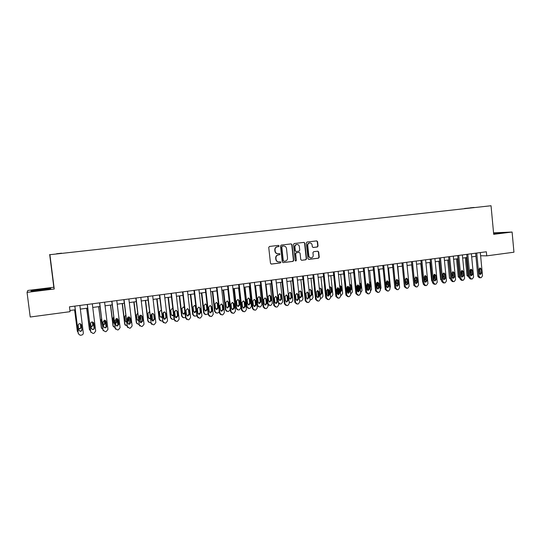 <?xml version="1.0" encoding="UTF-8"?>
<svg xmlns="http://www.w3.org/2000/svg" width="541" height="541" viewBox="0 0 541 541"><rect width="100%" height="100%" fill="white"/><g stroke="black" fill="none" stroke-linecap="round" stroke-linejoin="round"><path stroke-width="0.81" d="M279.109 245.939L278.459 245.391L269.492 246.453L268.742 247.433L270.486 263.311L271.386 264.089L280.373 262.96L280.894 262.277L280.265 261.729L278.96 261.891C277.371 261.858 276.417 261.026 276.086 259.403L275.944 258.084C275.917 256.353 276.715 255.311 278.324 254.939L279.481 254.797L280.001 254.114L279.366 253.567L278.108 253.715C276.498 253.702 275.525 252.87 275.193 251.22L275.044 249.901C275.024 248.17 275.815 247.129 277.432 246.764L278.588 246.628L279.109 245.939M277.695 253.722C276.16 253.634 275.241 252.796 274.929 251.22L274.787 249.901C274.76 248.17 275.558 247.129 277.168 246.764L278.324 246.628L278.845 245.945L278.365 245.404M271.149 264.069L280.11 262.946L280.63 262.263L280.204 261.736M278.493 261.885C277.006 261.756 276.12 260.924 275.829 259.389L275.68 258.071C275.66 256.346 276.451 255.305 278.06 254.933L279.217 254.791L279.738 254.108L279.284 253.58M470.163 207.845L474.092 207.446L470.163 207.845M309.418 242.95L309.716 242.943C311.041 242.943 311.839 243.633 312.116 245.005L312.299 246.723L313.192 247.494L317.324 246.994L318.04 246.033L317.581 241.665L316.681 240.894L307.031 242.03L306.307 242.997L307.985 258.625L308.857 259.396L318.514 258.185L319.231 257.218L318.669 251.95L317.797 251.186L313.658 251.687L312.935 252.654L313.212 255.278C313.225 256.745 312.549 257.611 311.183 257.874C309.885 257.847 309.107 257.158 308.843 255.819L307.741 245.533C307.728 244.092 308.384 243.227 309.716 242.943L309.418 242.95C308.093 243.234 307.43 244.092 307.45 245.533L307.741 245.533M493.696 234.327L512.104 232.035L513.95 252.207L486.731 255.859L486.352 251.775L69.451 306.828L70.059 311.677L30.222 317.012L27.05 292.377L54.249 288.995L49.907 254.703L491.039 205.742L493.696 234.327M292.025 244.681L291.099 243.903L281.246 245.066L280.502 246.047L282.226 261.844L283.119 262.615L292.992 261.384L293.722 260.404L292.025 244.681L291.024 243.917M294.209 243.538L303.954 242.388L304.867 243.166L306.551 258.801L305.821 259.775L301.628 260.295L300.749 259.531L300.066 253.174L299.146 252.404L296.38 252.742L295.643 253.715L296.36 260.343L295.819 261.026L295.203 260.485L293.472 244.512L294.209 243.538M56.568 253.756L61.593 253.181L56.568 253.756M49.907 254.703L491.039 205.742M464.516 208.657L473.72 207.636M464.503 208.488L473.74 207.595M54.249 288.995L53.823 287.251L27.821 290.47L27.05 292.377M512.104 232.035L493.561 232.853M53.823 287.251L49.671 254.459M480.618 255.765L486.731 255.859M69.911 310.5L75.267 309.79M80.332 309.114L87.696 308.127M92.754 307.45L100.004 306.483M105.055 305.807L112.197 304.853M117.235 304.184L124.274 303.244M129.306 302.575L136.237 301.648M141.255 300.979L148.085 300.066M153.089 299.396L159.825 298.497M164.822 297.834L171.45 296.948M176.44 296.279L182.973 295.406M187.943 294.744L194.388 293.885M199.345 293.222L205.695 292.377M210.645 291.714L216.9 290.882M221.837 290.219L227.998 289.394M232.928 288.738L239 287.927M243.917 287.271L249.901 286.473M254.811 285.817L260.701 285.033M265.604 284.377L271.413 283.599M276.295 282.95L282.023 282.186M286.892 281.536L292.539 280.779M297.401 280.13L302.96 279.393M307.809 278.743L313.286 278.013M318.135 277.364L323.532 276.64M328.36 275.998L333.682 275.288M338.504 274.645L343.745 273.942M348.553 273.3L353.719 272.61M358.514 271.974L363.606 271.291M368.394 270.656L373.412 269.986M378.186 269.344L383.129 268.688M387.897 268.052L392.766 267.396M397.527 266.767L402.328 266.125M407.069 265.489L411.802 264.86M416.536 264.224L421.196 263.602M425.916 262.973L430.514 262.358M435.221 261.729L439.752 261.127M444.452 260.498L448.915 259.903M453.601 259.281L458.004 258.693M462.677 258.064L467.011 257.489M471.678 256.867L475.952 256.292M40.886 290.287L50.712 288.786L50.631 288.258L31.216 290.659L31.033 291.234L40.886 290.287M493.656 233.881L503.536 232.569L493.595 233.239M31.283 291.207L31.216 290.659M31.425 291.193L31.54 290.821L40.981 289.185M50.698 288.793L50.631 288.258M283.159 262.615L292.708 261.371L293.445 260.39L291.741 244.688M282.301 246.189L281.78 246.872L283.295 260.735L283.917 261.276L285.154 261.12C286.757 260.748 287.548 259.707 287.521 257.989L286.493 248.529C286.155 246.872 285.175 246.04 283.558 246.04L282.03 246.189L281.78 246.872M283.775 261.269L283.024 260.721L281.516 246.872M282.03 246.189L283.247 246.047M301.668 260.295L305.53 259.761L306.253 258.794L304.576 243.173L303.866 242.402M299.045 252.397L296.096 252.735L295.366 253.709L296.36 260.343M295.616 261.005L296.083 260.329M299.356 246.574C299.078 245.195 298.267 244.505 296.928 244.498C295.582 244.789 294.913 245.655 294.933 247.102L295.325 250.747L296.225 251.524L299.017 251.186L299.748 250.213L299.356 246.574M296.962 244.498L296.644 244.505C295.298 244.789 294.635 245.661 294.649 247.109L294.933 247.102M296.069 251.524L295.041 250.747L294.649 247.109M312.982 247.48L317.019 246.994L317.736 246.033L317.276 241.671L316.573 240.907M310.805 257.868C309.553 257.8 308.796 257.117 308.546 255.805L307.45 245.533M308.62 259.376L318.209 258.172L318.926 257.212L318.365 251.95L317.709 251.193M74.59 309.878L77.39 331.43M78.093 332.377L77.316 331.112L74.658 309.871M78.607 328.583L79.054 328.685C80.176 328.624 80.744 328.056 80.765 326.974L80.359 323.734M78.628 328.786L79.155 328.921C80.278 328.86 80.852 328.286 80.873 327.204L80.44 323.768M79.879 305.455L83.307 332.891C83.328 334.067 82.746 334.805 81.549 335.095L80.075 335.251L78.317 333.608L74.874 306.111M74.807 306.125L78.317 333.608M81.982 329.577C81.955 330.693 81.366 331.281 80.21 331.349L78.783 330.03L78.208 325.432C78.229 324.329 78.803 323.741 79.94 323.66L81.407 324.985L81.867 329.334C81.847 330.443 81.258 331.031 80.102 331.099L78.844 330.294M81.204 324.404L81.867 329.334M78.391 333.932L78.215 333.351M86.655 308.269L89.542 329.929M90.516 330.855L89.387 329.401L86.756 308.255M93.404 322.402L94.134 328.313M91.057 326.987L92.768 325.29L92.349 321.929L93.809 323.248L94.377 327.826C94.357 328.921 93.776 329.51 92.639 329.584L91.213 328.272L90.645 323.694C90.658 322.605 91.226 322.017 92.349 321.929M91.084 327.204L92.91 325.513L92.464 321.942M89.299 321.05L89.962 326.372M98.611 306.673L101.593 328.407M102.817 329.253L101.343 327.704L98.746 306.652M105.279 320.387L106.097 327.028M103.372 325.297L104.656 323.619L104.244 320.252M103.399 325.533L104.832 323.836L104.393 320.225M101.525 318.791L101.248 319.839L102.317 325.202M110.452 305.09L112.995 325.797L113.536 326.872M114.983 327.603L113.191 326.02L110.621 305.07M117.066 318.554L117.911 325.601M113.914 323.288L114.489 323.599M115.551 323.511L116.443 321.963L116.038 318.683M115.591 323.795L116.653 322.172L116.214 318.608M113.664 316.843L113.096 318.196L113.637 322.598L114.509 323.748M92.301 303.812L95.689 331.126L93.951 333.31L92.964 333.452L90.753 331.829L87.344 304.468M87.243 304.482L90.753 331.829M93.492 322.504L94.222 327.582C94.208 328.685 93.627 329.266 92.491 329.341L91.341 328.712M90.902 332.37L90.611 331.579M104.609 302.189L107.95 329.374L106.232 331.545L105.252 331.687L103.061 330.071L99.7 302.838M99.558 302.852L103.061 330.071M106.651 326.088C106.638 327.177 106.063 327.758 104.947 327.839L103.52 326.527L102.959 321.969L104.636 320.218L106.09 321.53L106.469 325.851C106.449 326.94 105.88 327.521 104.765 327.603L103.73 327.116M105.651 320.651L106.469 325.851M103.311 330.794L102.885 329.827M116.795 300.58L120.102 327.636L118.391 329.8L117.424 329.936L115.253 328.326L111.933 301.222M111.757 301.242L115.253 328.326M118.81 324.363L117.133 326.108L115.713 324.803L115.159 320.265L116.809 318.521L118.263 319.832L118.81 324.363L116.917 325.878L115.997 325.506M117.695 318.845L118.594 324.14M115.605 329.199L115.044 328.089M122.185 303.521L124.694 324.14L125.363 325.324M127.02 325.912L124.93 324.357L122.388 303.494M128.765 316.843L129.597 324.066M125.722 321.733L126.553 322.003M127.608 321.618L128.116 320.326L127.744 317.256M127.649 321.976L128.352 320.529L127.94 317.1M125.708 315.024L124.836 316.566L125.37 320.948L126.58 322.193M128.866 298.984L132.132 325.912L130.442 328.069L129.482 328.204L127.331 326.602L124.051 299.619M123.835 299.646L127.331 326.602M130.861 322.659L129.204 324.39L127.784 323.092L127.236 318.575L128.859 316.843L130.313 318.149L130.861 322.659L128.954 324.167L128.149 323.89M129.637 317.08L130.604 322.443M127.777 327.589L127.088 326.372M45.775 289.543L47.081 289.273C47.784 289.09 47.635 289.022 46.634 289.056L34.604 290.625L36.186 290.733M41.001 289.394L50.354 288.488L50.408 288.833M39.297 290.436L42.414 290.05M498.078 233.441L493.615 233.496M493.608 233.401L502.298 232.792M133.81 301.973L136.291 322.49L137.076 323.761M138.956 324.215L138.253 324.275L136.555 322.707L134.046 301.939M140.356 315.234L141.181 322.463M137.414 320.164L138.489 320.333M139.524 319.548L139.362 316.039M139.585 320.062L139.95 318.899L139.571 315.721M137.644 313.313L136.467 314.95L136.995 319.312L138.516 320.576M145.333 300.431L147.781 320.867L148.674 322.199M150.777 322.524L149.769 322.632L148.078 321.07L145.597 300.397M151.859 313.719L152.643 320.955M148.991 318.602L150.303 318.595M151.379 317.925L151.122 314.598M149.478 311.684L147.991 313.347L148.511 317.695L150.337 318.899M156.741 298.909L159.162 319.251L160.156 320.63M162.483 320.854L161.184 321.009L159.494 319.447L157.046 298.869M163.26 312.326L164.038 319.149M160.454 317.04L161.996 316.776M161.204 310.142L159.412 311.765L159.926 316.093L161.292 317.344L162.043 317.168M168.055 297.401L170.449 317.648L171.524 319.068M174.074 319.163L172.491 319.4L170.807 317.844L168.386 297.354M174.587 311.122L175.304 317.209M171.808 315.477L173.56 314.815M172.836 308.695L172.221 308.546L170.726 310.196L171.233 314.504L172.593 315.748L173.627 315.369M179.26 295.907L181.627 316.066L182.784 317.513M185.549 317.432L183.69 317.804L182.013 316.255L179.626 295.853M183.047 313.929L184.894 312.346L184.4 308.072L183.737 307.038M184.373 307.389L183.413 306.997L181.938 308.634L182.439 312.928L183.798 314.165L185.083 313.462M140.822 297.401L144.048 324.215L142.371 326.351L141.424 326.487L139.294 324.891L136.055 298.037M135.805 298.064L139.294 324.891M142.79 320.969L141.16 322.693L139.747 321.401L139.206 316.904L140.802 315.18L142.249 316.478L142.79 320.969L142.499 320.759L140.87 322.477L140.173 322.274M141.465 315.349L142.499 320.759M139.828 325.973L139.01 324.668M152.67 295.839L155.849 322.524L154.192 324.654L153.252 324.789L151.142 323.2L147.943 296.461M147.659 296.502L151.142 323.2M154.604 319.298L153.002 321.016L151.588 319.724L151.054 315.247L152.636 313.53L154.07 314.828L154.604 319.298L154.28 319.089L152.677 320.799L152.082 320.651M153.198 313.658L153.752 314.632L154.28 319.089M151.751 324.357L150.831 322.977M164.403 294.29L167.548 320.854L165.904 322.97L164.971 323.105L162.882 321.523L159.723 294.906M159.406 294.953L162.882 321.523M166.31 317.641L164.728 319.346L163.328 318.061L162.8 313.611L164.356 311.9L165.783 313.192L166.31 317.641L165.952 317.439L164.376 319.143L163.869 319.034M164.829 311.988L165.431 313.002L165.952 317.439M163.558 322.734L162.53 321.307M176.021 292.755L179.132 319.197L177.502 321.307L176.576 321.435L174.506 319.859L171.389 293.371M171.037 293.418L174.128 319.65L174.506 319.859M177.908 315.998L176.346 317.695L174.953 316.417L174.425 311.981L175.96 310.284L177.387 311.569L177.908 315.998L177.522 315.802L175.534 317.418M176.359 310.345L177.002 311.386L177.522 315.802M175.243 321.117L174.128 319.65M187.538 291.234L190.608 317.56L188.992 319.657L188.079 319.785L186.03 318.209L182.946 291.842M182.56 291.89L185.617 318.013L186.03 318.209M189.397 314.368L187.855 316.059L186.469 314.788L185.948 310.372L187.463 308.681L188.883 309.966L189.397 314.368L188.978 314.179L187.085 315.816M187.788 308.722L188.464 309.783L188.978 314.179M186.814 319.501L185.617 318.013M190.371 294.419L192.704 314.49L193.935 315.964M196.91 315.653L194.794 316.221L193.123 314.679L190.757 294.372M194.185 312.387L195.95 310.791L195.457 306.537L194.767 305.489M195.862 306.578L194.503 305.462L193.049 307.092L193.55 311.366L194.895 312.603L196.383 311.089M198.946 289.733L201.976 315.93L200.373 318.02L199.467 318.149L197.438 316.58L194.395 290.328M193.982 290.382L196.998 316.384L197.438 316.58M200.779 312.759L199.264 314.443L197.878 313.171L197.37 308.776L198.865 307.099L200.271 308.37L200.779 312.759L200.326 312.576L198.52 314.213M199.122 307.119L199.818 308.201L200.326 312.576M198.27 317.898L196.998 316.384M201.374 292.952L203.686 312.935L204.978 314.422M208.163 313.787L205.796 314.652L204.133 313.117L201.8 292.897M205.215 310.852L206.899 309.256L206.412 305.023L205.702 303.954M207.359 309.425L206.865 305.178L205.499 303.941L204.065 305.564L204.552 309.817L205.898 311.048L207.359 309.425L206.899 309.256M210.246 288.238L213.242 314.321L211.653 316.397L210.76 316.526L208.752 314.963L205.736 288.833M205.289 288.894L208.271 314.774L208.752 314.963M212.058 311.163L210.557 312.833L209.178 311.569L208.677 307.193L210.151 305.523L211.558 306.794L212.058 311.163L211.578 310.987L209.847 312.63M210.354 305.537L211.078 306.625L211.578 310.987M209.61 316.302L208.271 314.774M212.282 291.498L214.567 311.393L215.913 312.887M219.288 311.765L217.847 312.955L216.698 313.097L215.041 311.569L212.735 291.437M216.136 309.33L217.752 307.728L217.272 303.515L216.549 302.446M218.239 307.89L217.752 303.663L216.393 302.433L214.973 304.049L215.46 308.282L216.799 309.513L218.239 307.89L217.752 307.728M221.445 286.757L224.407 312.725L222.831 314.794L221.938 314.916L219.95 313.361L216.975 287.345M216.501 287.413L219.45 313.178L219.95 313.361M223.23 309.58L221.756 311.244L220.383 309.986L219.883 305.631L221.343 303.968L222.736 305.232L223.23 309.58L222.723 309.405L221.066 311.055M221.492 303.974L222.223 305.07L222.723 309.405M220.836 314.713L219.45 313.178M223.095 290.05L225.354 309.865L226.747 311.359M227.883 289.415L230.155 309.425L228.64 311.42L227.775 311.542L225.854 310.034L223.575 289.99M226.963 307.815L228.512 306.22L228.038 302.02L227.301 300.945M229.026 306.375L228.545 302.169L227.193 300.938L225.793 302.547L226.273 306.761L227.599 307.985L229.026 306.375L228.512 306.22M232.542 285.296L235.463 311.143L233.908 313.198L233.022 313.327L231.054 311.778L228.113 285.878M227.605 285.946L230.52 311.596L231.054 311.778M234.307 308.012L232.846 309.668L231.48 308.411L230.987 304.076L232.427 302.426L233.813 303.684L234.307 308.012L233.759 307.843L232.177 309.493M232.529 302.426L233.272 303.528L233.759 307.843M231.961 313.138L230.52 311.596M233.813 288.624L236.045 308.35L237.485 309.851M238.588 287.981L240.833 307.91L239.332 309.892L238.48 310.013L236.573 308.512L234.321 288.556M237.688 306.314L239.176 304.718L238.703 300.539L237.966 299.464M239.717 304.874L239.244 300.681L237.898 299.464L236.512 301.06L236.985 305.259L238.31 306.476L239.717 304.874L239.176 304.718M243.531 283.842L246.425 309.58L244.877 311.623L244.005 311.751L242.05 310.203L239.149 284.417M238.615 284.492L241.489 310.027L242.05 310.203M245.276 306.463L243.835 308.106L242.476 306.855L241.989 302.541L243.409 300.891L244.789 302.149L245.276 306.463L244.708 306.294L243.186 307.937M243.47 300.897L244.221 302L244.708 306.294M242.977 311.575L241.489 310.027M244.437 287.203L246.642 306.842L248.123 308.35M249.198 286.568L251.423 306.402L249.928 308.384L249.083 308.505L247.196 307.004L244.965 287.129M248.312 304.826L249.746 303.237L249.279 299.072L248.535 297.996L247.142 299.586L247.609 303.765L248.921 304.975L250.314 303.386L249.847 299.214L248.508 297.996M254.426 282.402L257.286 308.025L255.751 310.061L254.885 310.182L252.951 308.647L250.084 282.977M249.516 283.051L252.363 308.478L252.951 308.647M256.15 304.921L254.723 306.564L253.371 305.313L252.89 301.019L254.297 299.376L255.67 300.627L256.15 304.921L255.548 304.766L254.087 306.395M254.317 299.376L255.075 300.485L255.548 304.766M253.891 310.02L252.363 308.478M254.967 285.797L257.144 305.354L258.659 306.855M259.721 285.161L261.912 304.914L260.431 306.882L259.599 307.004L257.726 305.509L255.521 285.722M258.848 303.345L260.221 301.763L259.761 297.618L259.017 296.542M260.816 301.905L260.356 297.753L259.024 296.542L257.672 298.125L258.138 302.284L259.443 303.494L260.816 301.905L260.221 301.763M270.148 283.768L272.312 303.44L270.845 305.401L270.02 305.516L268.167 304.028L265.989 284.323M269.283 301.878L270.608 300.302L270.155 296.177L269.404 295.102M269.1 305.374L267.849 304.671M271.23 300.444L270.77 296.306L269.452 295.095L268.113 296.678L268.573 300.816L269.871 302.02L271.23 300.444L270.608 300.302M280.481 282.388L282.625 301.979L281.171 303.927L280.346 304.042L278.514 302.561L276.356 282.943M279.623 300.424L280.907 298.855L280.454 294.75L279.711 293.675M279.454 303.907L278.568 303.616M281.55 298.99L281.097 294.872L279.785 293.668L278.459 295.237L278.913 299.362L280.211 300.566L281.55 298.99L280.907 298.855M290.727 281.022L292.85 300.525L291.403 302.466L290.368 302.595L289.124 301.986M289.881 298.977L291.112 297.422L290.666 293.33L289.929 292.255M289.726 302.46L289.165 302.358M291.782 297.557L291.335 293.452L290.03 292.255L288.725 293.817L289.171 297.922L290.456 299.119L291.782 297.557L291.112 297.422M300.884 279.663L302.98 299.085L301.553 301.019L299.646 300.87M300.039 297.55L301.236 296.001L300.789 291.93L300.059 290.855M301.925 296.13L301.486 292.045L300.187 290.848L298.896 292.404L299.335 296.495L300.613 297.685L301.925 296.13L301.236 296.001M307.721 292.58L308.282 297.854M310.96 278.324L313.029 297.665L311.609 299.586L310.054 299.613M310.115 296.13L311.264 294.595L310.832 290.537L310.101 289.469M309.635 295.684L310.683 296.265L311.981 294.717L311.548 290.645L310.257 289.455L309.06 290.348M317.648 290.72L318.318 296.894M320.941 276.985L322.991 296.245L321.584 298.159L320.36 298.274M320.103 294.717L321.212 293.195L320.786 289.151L320.062 288.089M319.974 294.642L320.671 294.852L321.956 293.31L321.523 289.259L320.245 288.076L319.318 288.515M327.528 289.192L328.265 295.697M330.842 275.667L332.871 294.845L331.471 296.752L330.571 296.874M330.186 293.269L331.078 291.809L330.652 287.785L329.942 286.73M330.571 293.459L331.843 291.924L331.417 287.886L330.145 286.703L329.516 286.899M337.347 287.92L338.118 294.426M338.734 293.824L338.125 288.055M340.661 274.355L342.663 293.459L341.276 295.352L340.688 295.433M340.296 291.727L340.857 290.436L340.438 286.426L339.734 285.377M340.384 292.072L341.642 290.544L341.222 286.527L339.633 285.405M347.099 286.777L347.856 293.094L348.911 291.558L348.478 287.44L347.768 286.365M348.512 292.728L347.849 286.412M350.392 273.056L352.374 292.079L350.71 294.006M350.298 290.05L350.554 289.07L349.689 284.201M350.365 290.666L351.359 289.178L350.947 285.175L349.669 284.005M356.79 285.885L357.344 291.214M358.203 291.511L357.513 285.053M360.042 271.771L362.003 290.713L360.651 292.586M360.171 287.981L359.711 283.491M360.299 289.198L361.003 287.826L360.59 283.836L359.623 282.693M358.27 285.567L358.676 288.644M367.806 290.233L367.116 283.856M369.611 270.493L371.545 289.361L370.497 291.146M370.139 287.643L370.558 286.48L370.152 282.51L369.51 281.489M367.806 283.782L368.563 287.704M377.266 288.718L376.651 282.787M379.106 269.222L381.02 288.015L380.262 289.651M379.883 285.959L379.322 280.448M377.287 282.28L377.618 285.486L378.342 286.547M386.619 286.784L386.139 282.064M388.512 267.964L390.406 286.683L389.926 288.096M386.72 281.07L387.038 284.16L387.958 285.29M397.851 266.72L399.501 286.419M396.993 283.849L397.567 283.43M396.086 279.974L396.377 282.848L397.628 283.998M407.103 265.482L408.955 284.41M406.25 282.537L407.035 281.631M405.398 279.095L405.642 281.55L407.136 282.639M411.694 264.874L413.682 283.768M415.427 281.239L416.218 279.846L415.961 277.276M415.048 280.874L416.556 281.232M420.81 263.656L422.609 281.888L423.103 282.929M424.529 279.954L425.294 278.574L425.01 275.68M424.475 279.92L425.889 279.758M265.225 280.975L268.045 306.49L266.53 308.512L265.672 308.634L263.751 307.099L260.918 281.543M260.329 281.624L263.136 306.936L263.751 307.099M266.923 303.393L265.516 305.029L264.17 303.785L263.697 299.504L265.083 297.875L266.449 299.126L266.923 303.393L266.294 303.244L264.894 304.867L265.516 305.029M265.063 297.875L265.82 298.984L266.294 303.244M264.698 308.478L263.136 306.936M275.924 279.562L278.716 304.962L277.208 306.977L276.356 307.099L274.456 305.57L271.656 280.13M271.034 280.211L273.814 305.415L274.456 305.57M277.601 301.885L276.208 303.508L274.875 302.27L274.409 298.01L275.775 296.387L277.134 297.631L277.601 301.885L276.945 301.736L275.592 303.352M275.721 296.394L276.478 297.496L276.945 301.736M275.41 306.95L273.814 305.415M286.527 278.162L289.286 303.454L287.792 305.455L286.946 305.577L285.066 304.056L282.301 278.723M281.651 278.804L284.397 303.9L285.066 304.056M288.177 300.383L286.804 302L285.479 300.769L285.019 296.529L286.372 294.913L287.717 296.15L288.177 300.383L287.501 300.241L286.196 301.851M286.284 294.919L287.041 296.022L287.501 300.241M286.02 305.435L284.397 303.9M297.036 276.776L299.761 301.952L298.28 303.947L297.449 304.069L295.582 302.554L292.843 277.33M292.174 277.418L294.886 302.405L295.582 302.554M298.666 298.903L297.307 300.512L295.995 299.281L295.535 295.061L296.874 293.452L298.213 294.683L298.666 298.903L297.963 298.76L296.705 300.363M296.759 293.459L297.509 294.561L297.963 298.76M296.556 303.941L294.886 302.405M307.45 275.403L310.149 300.471L308.681 302.453L307.849 302.575L306.003 301.06L303.298 275.951M302.595 276.038L305.28 300.918L306.003 301.06M309.06 297.428L307.721 299.031L306.409 297.807L305.956 293.601L307.288 292.005L308.613 293.229L309.06 297.428L308.329 297.293L307.119 298.882M307.139 292.012L307.883 293.107L308.329 297.293M307.011 302.466L305.28 300.918M317.777 274.037L320.441 298.997L318.98 300.972L318.162 301.094L316.329 299.586L313.658 274.578M312.935 274.679L315.586 299.45L316.329 299.586M319.366 295.968L318.04 297.564L316.735 296.346L316.289 292.16L317.601 290.564L318.92 291.788L319.366 295.968L318.608 295.839L317.445 297.415M317.432 290.585L318.162 291.673L318.608 295.839M317.364 300.999L315.586 299.45M328.008 272.684L330.639 297.543L329.199 299.504L328.387 299.626L326.568 298.125L323.931 273.225M323.18 273.327L325.797 297.99L326.568 298.125M329.577 294.527L328.265 296.11L326.974 294.892L326.534 290.727L327.826 289.144L329.138 290.361L329.577 294.527L328.8 294.399L327.67 295.968M327.63 289.165L328.36 290.247L328.8 294.399M327.63 299.545L325.797 297.99M338.152 271.345L340.756 296.096L339.322 298.05L338.517 298.165L336.718 296.671L334.108 271.88M333.33 271.981L335.92 296.542L336.718 296.671M339.701 293.094L338.402 294.669L337.117 293.459L336.685 289.307L337.969 287.731L339.268 288.948L339.701 293.094L338.896 292.972L337.807 294.52M337.746 287.758L338.463 288.84L338.896 292.972M337.8 298.098L335.92 296.542M348.208 270.02L350.778 294.662L349.358 296.61L348.56 296.725L346.781 295.237L344.198 270.547M343.4 270.656L345.956 295.109L346.781 295.237M349.736 291.673L348.451 293.242L347.18 292.032L346.747 287.9L348.019 286.338L349.31 287.541L349.736 291.673L348.911 291.558M347.877 296.664L345.956 295.109M358.176 268.701L360.719 293.242L359.312 295.176L358.521 295.291L356.756 293.81L354.199 269.229M353.374 269.337L355.91 293.689L356.756 293.81M359.684 290.26L358.413 291.822L357.148 290.625L356.722 286.507L357.98 284.951L359.258 286.155L359.684 290.26L358.832 290.152L357.817 291.673M357.709 284.985L358.406 286.054L358.832 290.152M357.865 295.244L355.91 293.689M368.063 267.396L370.571 291.836L369.178 293.763L368.387 293.878L366.642 292.397L364.12 267.917M363.268 268.032L365.77 292.275L366.642 292.397M369.55 288.867L368.293 290.422L367.035 289.225L366.609 285.127L367.853 283.572L369.131 284.776L369.55 288.867L368.671 288.759L367.697 290.274M367.569 283.619L368.252 284.681L368.671 288.759M367.765 293.831L365.77 292.275M377.855 266.104L380.337 290.436L378.957 292.356L378.173 292.471L376.441 290.997L373.946 266.618M373.08 266.733L375.549 290.882L376.441 290.997M379.329 287.481L378.085 289.029L376.834 287.832L376.414 283.755L377.645 282.213L378.91 283.41L379.329 287.481L378.43 287.379L377.483 288.874M377.341 282.26L378.017 283.315L378.43 287.379M377.577 292.431L375.549 290.882M387.572 264.82L390.027 289.05L388.654 290.963L387.877 291.072L386.159 289.604L383.697 265.333M382.805 265.448L385.246 289.496L386.159 289.604M389.02 286.108L387.789 287.65L386.545 286.46L386.132 282.395L387.356 280.86L388.607 282.05L389.02 286.108L388.1 286.013L387.187 287.494M387.031 280.921L387.694 281.962L388.1 286.013M387.309 291.038L385.246 289.496M397.202 263.548L399.623 287.677L398.264 289.584L397.5 289.692L395.796 288.225L393.361 264.055M392.441 264.177L394.862 288.123L395.796 288.225M398.636 284.749L397.412 286.284L396.181 285.093L395.775 281.05L396.979 279.521L398.223 280.705L398.636 284.749L397.689 284.654L396.81 286.121M396.634 279.589L397.283 280.623L397.689 284.654M396.952 289.665L394.862 288.123M406.751 262.29L409.145 286.317L407.799 288.211L407.035 288.319L405.351 286.865L402.937 262.791M402.004 262.912L404.391 286.764L405.351 286.865M408.164 283.403L406.954 284.924L405.73 283.741L405.331 279.717L406.521 278.189L407.758 279.372L408.164 283.403L407.197 283.308L406.345 284.762M406.163 278.263L406.798 279.298L407.197 283.308M406.514 288.299L404.391 286.764M416.218 261.039L418.585 284.972L417.246 286.852L416.496 286.96L414.819 285.506L412.438 261.54M411.485 261.661L413.845 285.411L414.819 285.506M417.611 282.064L416.414 283.579L415.204 282.402L414.805 278.392L415.988 276.877L417.219 278.054L417.611 282.064L416.631 281.976L415.806 283.416M415.61 276.958L416.232 277.979L416.631 281.976M415.995 286.94L413.845 285.411M425.605 259.795L427.951 283.633L426.619 285.506L425.875 285.614L424.212 284.167L421.858 260.295M420.884 260.424L423.218 284.072L424.212 284.167M426.984 280.738L425.801 282.246L424.59 281.077L424.198 277.08L425.368 275.572L426.592 276.742L426.984 280.738L425.977 280.651L425.185 282.077M424.976 275.66L425.584 276.674L425.977 280.651M425.395 285.594L424.712 285.533L423.218 284.072M434.917 258.571L437.229 282.307L435.911 284.174L435.174 284.275L433.53 282.835L431.197 259.058M430.203 259.193L432.509 282.747L433.53 282.835M436.276 279.42L435.106 280.921L433.902 279.758L433.517 275.775L434.673 274.273L435.89 275.443L436.276 279.42L435.248 279.339L434.484 280.752M434.267 274.375L434.863 275.376L435.248 279.339M434.714 284.262L433.997 284.201L432.509 282.747M429.852 262.446L431.637 280.61L432.421 281.868M433.787 278.534L434.295 277.31L434.024 274.524M433.808 278.791L435.14 278.175M444.147 257.347L446.44 280.989L445.128 282.848L444.398 282.95L442.768 281.516L440.462 257.834M439.448 257.969L441.727 281.428L442.768 281.516M445.493 278.115L444.33 279.609L443.14 278.446L442.754 274.483L443.904 272.989L445.108 274.159L445.493 278.115L444.445 278.04L443.701 279.433M443.478 273.097L444.06 274.091L444.445 278.04M443.951 282.943L443.201 282.875L441.727 281.428M438.825 261.249L440.584 279.339L441.659 280.705M442.998 276.978L442.978 273.543M443.106 277.574L444.235 276.12L444.012 273.827M453.304 256.143L455.569 279.683L454.271 281.536L453.541 281.638L451.924 280.204L449.652 256.623M448.611 256.759L450.869 280.123L451.924 280.204M454.629 276.823L453.48 278.311L452.296 277.154L451.918 273.205L453.054 271.717L454.251 272.88L454.629 276.823L453.561 276.749L452.851 278.128M452.621 271.832L453.182 272.82L453.561 276.749M453.115 281.631L452.337 281.57L450.869 280.123M447.718 260.065L449.463 278.081L450.802 279.487M450.748 278.926L448.726 259.93M452.087 274.997L451.911 273.016M452.215 276.289L453.108 274.875L452.837 272.015M462.379 254.939L464.618 278.392L463.333 280.231L462.609 280.333L461.006 278.906L458.761 255.42M457.7 255.562L459.931 278.831L461.006 278.906M463.691 275.538L462.548 277.019L461.378 275.869L461 271.934L462.129 270.453L463.312 271.609L463.691 275.538L462.609 275.47L461.919 276.83M461.683 270.581L462.23 271.555L462.609 275.47M462.197 280.326L461.385 280.265L459.931 278.831M456.543 258.882L458.268 276.836L459.877 278.243M459.85 277.986L459.309 276.904L457.571 258.747M461.29 274.936L461.913 273.638L461.622 270.608M471.387 253.749L473.598 277.107L472.32 278.94L471.61 279.041L470.014 277.621L467.796 254.229M466.714 254.371L468.919 277.547L470.014 277.621M472.678 274.267L471.549 275.741L470.386 274.591L470.014 270.676L471.13 269.202L472.307 270.358L472.678 274.267L471.576 274.199L470.907 275.545M470.663 269.337L471.204 270.304L471.576 274.199M471.211 279.034L470.366 278.98L468.919 277.547M465.301 257.719L467.005 275.592L468.871 277.019M468.864 276.918L468.066 275.66L466.342 257.577M471.028 269.736L471.509 274.801M470.278 273.503L470.65 272.407L470.379 269.56M468.066 268.566L468.492 273.063M480.313 252.573L482.504 275.836L481.24 277.661L480.53 277.763L478.954 276.343L476.749 253.046M475.654 253.188L477.838 276.275L478.954 276.343M481.591 273.002L480.476 274.476L479.319 273.327L478.947 269.425L480.056 267.957L481.226 269.107L481.591 273.002L480.476 272.941L479.826 274.273M479.583 268.099L480.476 272.941M480.144 277.756L479.272 277.702L477.838 276.275M170.807 317.844L170.449 317.648M182.013 316.255L181.627 316.066M165.783 313.192L165.431 313.002M177.387 311.569L177.002 311.386M188.883 309.966L188.464 309.783M193.123 314.679L192.704 314.49M195.95 310.791L196.369 310.967M195.457 306.537L195.876 306.7M200.271 308.37L199.818 308.201M204.133 313.117L203.686 312.935M206.412 305.023L206.865 305.178M211.558 306.794L211.078 306.625M215.041 311.569L214.567 311.393M217.272 303.515L217.752 303.663M222.736 305.232L222.223 305.07M225.854 310.034L225.354 309.865M228.038 302.02L228.545 302.169M233.813 303.684L233.272 303.528M236.573 308.512L236.045 308.35M238.703 300.539L239.244 300.681M244.789 302.149L244.221 302M247.196 307.004L246.642 306.842M249.746 303.237L250.314 303.386M249.279 299.072L249.847 299.214M255.67 300.627L255.075 300.485M257.726 305.509L257.144 305.354M259.761 297.618L260.356 297.753M268.167 304.028L267.761 303.927M270.155 296.177L270.77 296.306M280.454 294.75L281.097 294.872M290.666 293.33L291.335 293.452M300.789 291.93L301.486 292.045M311.264 294.595L311.981 294.717M310.832 290.537L311.548 290.645M321.212 293.195L321.956 293.31M320.786 289.151L321.523 289.259M328.576 295.352L328.171 295.285M331.078 291.809L331.843 291.924M330.652 287.785L331.417 287.886M338.625 293.993L337.976 293.891M340.857 290.436L341.642 290.544M340.438 286.426L341.222 286.527M348.499 292.627L347.694 292.512M350.554 289.07L351.359 289.178M350.135 285.08L350.947 285.175M358.156 291.254L357.337 291.146M360.171 287.724L361.003 287.826M359.758 283.748L360.59 283.836M367.738 289.895L367.238 289.834M370.017 286.419L370.558 286.48M369.604 282.456L370.152 282.51M423.001 281.922L422.609 281.888M425.294 278.574L425.781 278.608M266.449 299.126L265.82 298.984M277.134 297.631L276.478 297.496M287.717 296.15L287.041 296.022M298.213 294.683L297.509 294.561M308.613 293.229L307.883 293.107M318.92 291.788L318.162 291.673M329.138 290.361L328.36 290.247M339.268 288.948L338.463 288.84M349.31 287.541L348.478 287.44M359.258 286.155L358.406 286.054M369.131 284.776L368.252 284.681M378.91 283.41L378.017 283.315M388.607 282.05L387.694 281.962M398.223 280.705L397.283 280.623M407.758 279.372L406.798 279.298M417.219 278.054L416.232 277.979M426.592 276.742L425.584 276.674M435.89 275.443L434.863 275.376M432.306 280.664L431.637 280.61M434.295 277.31L435.059 277.364M445.108 274.159L444.06 274.091M441.53 279.413L440.584 279.339M443.228 276.052L444.235 276.12M454.251 272.88L453.182 272.82M450.484 278.155L449.463 278.081M452.08 274.808L453.108 274.875M463.312 271.609L462.23 271.555M459.309 276.904L458.268 276.836M461.162 273.59L461.913 273.638M472.307 270.358L471.204 270.304M468.066 275.66L467.005 275.592M470.176 272.38L470.65 272.407M481.226 269.107L480.104 269.06M35.016 290.801L34.604 290.625M172.234 315.559L172.593 315.748M183.406 313.983L183.798 314.165M164.728 319.346L164.376 319.143M176.346 317.695L175.96 317.499M187.855 316.059L187.443 315.87M194.476 312.421L194.895 312.603M199.264 314.443L198.811 314.253M205.445 310.879L205.898 311.048M210.557 312.833L210.084 312.651M216.319 309.344L216.799 309.513M221.756 311.244L221.242 311.068M227.092 307.822L227.599 307.985M232.846 309.668L232.305 309.499M237.776 306.314L238.31 306.476M243.835 308.106L243.267 307.944M248.36 304.826L248.921 304.975M254.723 306.564L254.128 306.402M258.855 303.345L259.443 303.494M269.303 301.892L269.871 302.02M279.677 300.451L280.211 300.566M289.956 299.017L290.456 299.119M300.147 297.597L300.613 297.685M310.25 296.184L310.683 296.265M320.258 294.784L320.671 294.852M276.208 303.508L275.626 303.373M286.804 302L286.263 301.885M297.307 300.512L296.799 300.404M307.721 299.031L307.241 298.936M318.04 297.564L317.587 297.482M328.265 296.11L327.839 296.042M338.402 294.669L338.003 294.608M348.451 293.242L348.073 293.188M358.413 291.822L358.061 291.775M368.293 290.422L367.954 290.375"/></g></svg>
